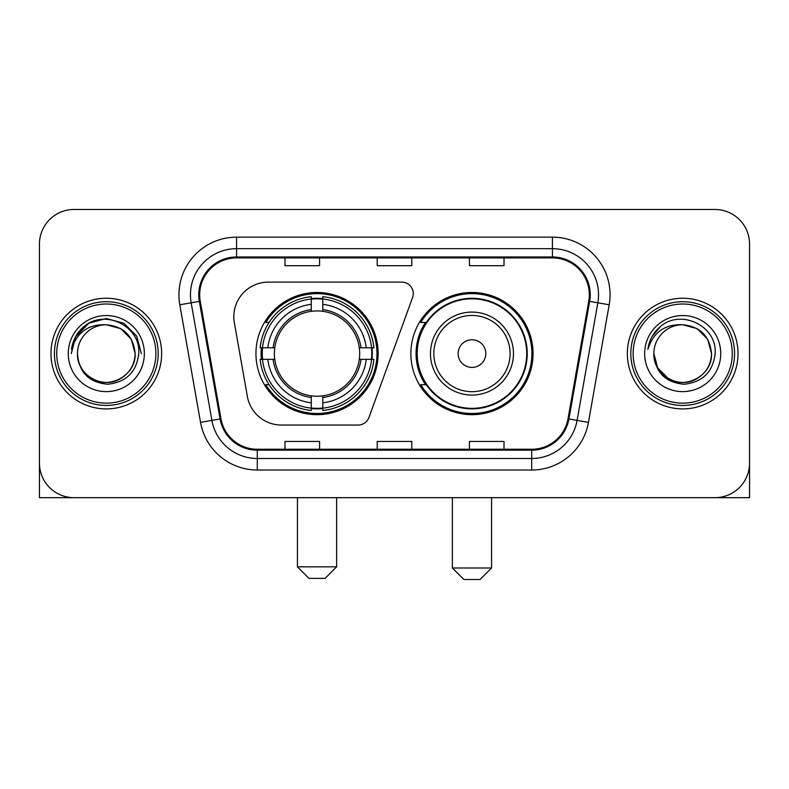 <?xml version="1.0" encoding="UTF-8"?>
<svg xmlns="http://www.w3.org/2000/svg" width="789" height="789" viewBox="0 0 789 789"><rect width="100%" height="100%" fill="white"/><g stroke="black" fill="none" stroke-linecap="round" stroke-linejoin="round"><path stroke-width="1.18" d="M233.83 316.685A34.578 34.578 0 0 0 234.353 322.691L247.361 396.472A34.578 34.578 0 0 0 281.417 425.044L358.107 425.044A11.529 11.529 0 0 0 368.946 417.46L412.578 297.571A11.529 11.529 0 0 0 401.749 282.107L268.408 282.107A34.578 34.578 0 0 0 233.83 316.685M410.872 353.58A61.098 61.098 0 0 0 471.97 414.669A61.098 61.098 0 0 0 533.058 353.58A61.098 61.098 0 0 0 471.97 292.482A61.098 61.098 0 0 0 410.872 353.58M255.942 353.58A61.098 61.098 0 0 0 317.03 414.669A61.098 61.098 0 0 0 378.128 353.58A61.098 61.098 0 0 0 317.03 292.482A61.098 61.098 0 0 0 255.942 353.58M261.425 359.34A55.911 55.911 0 0 1 261.425 347.811M425.518 384.697A55.911 55.911 0 0 1 425.518 322.454M39.45 244.067L39.45 463.094A34.578 34.578 0 0 0 74.028 497.672L714.972 497.672A34.578 34.578 0 0 0 749.55 463.094L749.55 244.067A34.578 34.578 0 0 0 714.972 209.48L74.028 209.48A34.578 34.578 0 0 0 39.45 244.067L39.45 463.094M50.979 353.58A55.329 55.329 0 0 0 106.308 408.909A55.329 55.329 0 0 0 161.646 353.58A55.329 55.329 0 0 0 106.308 298.242A55.329 55.329 0 0 0 50.979 353.58A55.329 55.329 0 0 0 106.308 408.909A55.329 55.329 0 0 0 161.646 353.58A55.329 55.329 0 0 0 106.308 298.242A55.329 55.329 0 0 0 50.979 353.58M627.354 353.58A55.329 55.329 0 0 0 682.692 408.909A55.329 55.329 0 0 0 738.021 353.58A55.329 55.329 0 0 0 682.692 298.242A55.329 55.329 0 0 0 627.354 353.58A55.329 55.329 0 0 0 682.692 408.909A55.329 55.329 0 0 0 738.021 353.58A55.329 55.329 0 0 0 682.692 298.242A55.329 55.329 0 0 0 627.354 353.58M199.686 294.79A36.886 36.886 0 0 1 236.572 257.895L552.428 257.895A36.886 36.886 0 0 1 588.752 301.191L568.021 418.772A36.886 36.886 0 0 1 531.697 449.257L257.303 449.257A36.886 36.886 0 0 1 220.979 418.772L200.248 301.191A36.886 36.886 0 0 1 199.686 294.79M198.759 294.79A37.813 37.813 0 0 0 199.331 301.349L220.072 418.929A37.813 37.813 0 0 0 257.303 450.174L531.697 450.174A37.813 37.813 0 0 0 568.928 418.929L589.669 301.349A37.813 37.813 0 0 0 552.428 256.977L236.572 256.977A37.813 37.813 0 0 0 198.759 294.79M179.813 304.791A57.636 57.636 0 0 1 236.572 237.144L552.428 237.144A57.636 57.636 0 0 1 609.187 304.791L588.456 422.381A57.636 57.636 0 0 1 531.697 470.007L257.303 470.007A57.636 57.636 0 0 1 200.544 422.381L179.813 304.791L191.165 302.789A46.107 46.107 0 0 1 236.572 248.673L552.428 248.673A46.107 46.107 0 0 1 597.835 302.789L577.104 420.379A46.107 46.107 0 0 1 531.697 458.478L257.303 458.478A46.107 46.107 0 0 1 211.896 420.379L191.165 302.789A46.107 46.107 0 0 1 190.465 294.79M714.972 209.48L74.028 209.48M74.028 497.672L714.972 497.672M615.834 497.672L749.55 497.672L749.55 244.067M568.928 418.929L577.104 420.379L597.835 302.789L609.187 304.791M377.211 257.895L377.211 265.706L411.789 265.706L411.789 257.895M284.987 257.895L284.987 265.706L319.575 265.706L319.575 257.895M469.425 257.895L469.425 265.706L504.013 265.706L504.013 257.895M411.789 449.257L411.789 441.445L377.211 441.445L377.211 449.257M319.575 449.257L319.575 441.445L284.987 441.445L284.987 449.257M504.013 449.257L504.013 441.445L469.425 441.445L469.425 449.257M39.45 451.564L39.45 497.672L173.166 497.672M155.877 353.58A49.569 49.569 0 0 0 106.308 304.012A49.569 49.569 0 0 0 56.739 353.58A49.569 49.569 0 0 0 106.308 403.149A49.569 49.569 0 0 0 155.877 353.58M158.185 353.58A51.877 51.877 0 0 0 106.308 301.704A51.877 51.877 0 0 0 54.431 353.58A51.877 51.877 0 0 0 106.308 405.447A51.877 51.877 0 0 0 158.185 353.58M135.126 353.58C133.42 336.075 123.814 326.468 106.308 324.762L120.717 328.618L131.27 339.171L135.126 353.58L131.27 339.171L120.717 328.618L106.308 324.762L120.717 328.618L131.27 339.171L135.126 353.58L131.27 339.171L120.717 328.618L106.308 324.762L120.717 328.618L131.27 339.171L135.126 353.58L131.27 339.171L120.717 328.618L106.308 324.762L120.717 328.618L131.27 339.171L135.126 353.58C136.112 374.883 109.858 390.042 91.899 378.533C82.687 372.763 77.884 364.449 77.49 353.58C78.87 372.369 88.96 382.586 107.768 384.243C126.23 382.251 136.566 372.023 138.765 353.58C140.906 326.133 104.937 308.677 84.216 326.36C76.987 332.406 72.746 340.079 71.503 349.379C76.937 332.218 88.546 324.013 106.308 324.762L120.717 328.618L131.27 339.171L135.126 353.58C136.112 374.883 109.858 390.042 91.899 378.533C82.687 372.763 77.884 364.449 77.49 353.58C76.513 374.883 102.757 390.042 120.717 378.533C129.938 372.763 134.741 364.449 135.126 353.58C134.741 364.449 129.938 372.763 120.717 378.533C102.757 390.042 76.513 374.883 77.49 353.58C77.884 364.449 82.687 372.763 91.899 378.533C109.858 390.042 136.112 374.883 135.126 353.58C136.112 374.883 109.858 390.042 91.899 378.533C82.687 372.763 77.884 364.449 77.49 353.58C77.884 364.449 82.687 372.763 91.899 378.533C109.858 390.042 136.112 374.883 135.126 353.58C134.741 364.449 129.938 372.763 120.717 378.533C102.757 390.042 76.513 374.883 77.49 353.58C76.513 374.883 102.757 390.042 120.717 378.533C129.938 372.763 134.741 364.449 135.126 353.58C134.741 364.449 129.938 372.763 120.717 378.533C102.757 390.042 76.513 374.883 77.49 353.58C77.884 364.449 82.687 372.763 91.899 378.533C109.858 390.042 136.112 374.883 135.126 353.58C134.741 364.449 129.938 372.763 120.717 378.533C102.757 390.042 76.513 374.883 77.49 353.58C77.884 364.449 82.687 372.763 91.899 378.533C109.858 390.042 136.112 374.883 135.126 353.58C136.112 374.883 109.858 390.042 91.899 378.533C82.687 372.763 77.884 364.449 77.49 353.58A28.818 28.818 0 0 1 106.308 324.762L120.717 328.618L131.27 339.171L135.126 353.58C136.28 375.949 107.521 390.802 89.966 377.32M68.268 353.58A38.04 38.04 0 0 0 106.308 391.62A38.04 38.04 0 0 0 144.348 353.58A38.04 38.04 0 0 0 106.308 315.541A38.04 38.04 0 0 0 68.268 353.58M84.206 326.37L75.705 336.479M75.458 336.923L88.782 323.214L106.308 318.519L123.843 323.214L136.675 336.045L141.369 353.58L136.675 336.045L123.843 323.214L106.308 318.519L88.782 323.214L75.951 336.045L71.247 353.58M75.182 337.455L75.941 336.065L75.182 337.455M325.107 578.367L308.963 578.367L297.433 566.837L336.627 566.837L325.107 578.367M322.8 408.15L322.8 410.467A57.173 57.173 0 0 0 373.917 359.34L371.599 359.34A54.875 54.875 0 0 1 322.8 408.15L322.8 402.814A49.569 49.569 0 0 0 366.264 359.34L359.291 359.34A42.655 42.655 0 0 0 322.8 311.32L322.8 299.011A54.875 54.875 0 0 1 371.599 347.811L373.917 347.811A57.173 57.173 0 0 0 322.8 296.694L322.8 299.011M262.471 359.34L260.153 359.34A57.173 57.173 0 0 0 311.27 410.467L311.27 408.15A54.875 54.875 0 0 1 262.471 359.34L267.806 359.34A49.569 49.569 0 0 0 311.27 402.814L311.27 395.841A42.655 42.655 0 0 0 359.291 359.34L360.997 359.34A44.342 44.342 0 0 1 322.8 397.538L322.8 402.814M311.27 299.011L311.27 296.694A57.173 57.173 0 0 0 260.153 347.811L262.471 347.811A54.875 54.875 0 0 1 311.27 299.011L311.27 304.347A49.569 49.569 0 0 0 267.806 347.811L274.769 347.811A42.655 42.655 0 0 0 311.27 395.841L311.27 397.538A44.342 44.342 0 0 1 273.073 359.34L267.806 359.34M262.579 359.34A54.757 54.757 0 0 1 262.579 347.811M322.8 299.13A54.757 54.757 0 0 0 311.27 299.13M371.491 347.811A54.757 54.757 0 0 1 371.491 359.34M371.599 347.811L366.264 347.811A49.569 49.569 0 0 0 322.8 304.347M366.264 359.34L371.599 359.34M311.27 402.814L311.27 408.15M359.291 347.811L366.264 347.811M322.8 395.91L322.8 397.538M311.27 395.841A42.655 42.655 0 0 1 274.769 359.34L273.073 359.34M322.8 408.031A54.757 54.757 0 0 1 311.27 408.031M267.806 347.811L262.471 347.811M311.27 311.241L311.27 304.347M322.8 311.32A42.655 42.655 0 0 0 274.769 347.811L273.073 347.811A44.342 44.342 0 0 1 311.27 309.613M322.8 311.241L322.8 309.613A44.342 44.342 0 0 1 360.997 347.811M269.069 322.454L265.804 322.454A59.944 59.944 0 0 1 376.974 353.58A59.944 59.944 0 0 1 265.804 384.697L269.069 384.697M480.037 579.52L463.893 579.52L452.373 567.991L491.567 567.991L480.037 579.52M485.797 353.58A13.837 13.837 0 0 0 471.97 339.743A13.837 13.837 0 0 0 458.133 353.58A13.837 13.837 0 0 0 471.97 367.408A13.837 13.837 0 0 0 485.797 353.58M513.461 353.58A41.501 41.501 0 0 0 471.97 312.079A41.501 41.501 0 0 0 430.469 353.58A41.501 41.501 0 0 0 471.97 395.072A41.501 41.501 0 0 0 513.461 353.58A41.501 41.501 0 0 1 471.97 395.072A41.501 41.501 0 0 1 430.469 353.58M526.717 353.58A54.757 54.757 0 0 0 471.97 298.824A54.757 54.757 0 0 0 417.213 353.58A54.757 54.757 0 0 0 471.97 408.337A54.757 54.757 0 0 0 526.717 353.58M531.904 353.58A59.944 59.944 0 0 1 420.734 384.697L426.287 384.697A55.269 55.269 0 0 0 508.53 395.023A55.269 55.269 0 0 0 508.53 312.128A55.269 55.269 0 0 0 426.287 322.454L420.734 322.454A59.944 59.944 0 0 1 531.904 353.58M732.261 353.58A49.569 49.569 0 0 0 682.692 304.012A49.569 49.569 0 0 0 633.123 353.58A49.569 49.569 0 0 0 682.692 403.149A49.569 49.569 0 0 0 732.261 353.58M734.569 353.58A51.877 51.877 0 0 0 682.692 301.704A51.877 51.877 0 0 0 630.815 353.58A51.877 51.877 0 0 0 682.692 405.447A51.877 51.877 0 0 0 734.569 353.58M682.692 324.762C700.188 326.468 709.794 336.075 711.51 353.58C711.116 364.449 706.313 372.763 697.101 378.533C679.142 390.042 652.888 374.883 653.874 353.58A28.818 28.818 0 0 1 682.692 324.762L697.101 328.618L707.644 339.171L711.51 353.58L707.644 339.171L697.101 328.618L682.692 324.762L697.101 328.618L707.644 339.171L711.51 353.58L707.644 339.171L697.101 328.618L682.692 324.762L697.101 328.618L707.644 339.171L711.51 353.58L707.644 339.171L697.101 328.618L682.692 324.762L697.101 328.618L707.644 339.171L711.51 353.58L707.644 339.171L697.101 328.618L682.692 324.762L697.101 328.618L707.644 339.171L711.51 353.58C712.487 374.883 686.243 390.042 668.283 378.533C659.062 372.763 654.259 364.449 653.874 353.58C655.255 372.369 665.344 382.586 684.152 384.243C702.614 382.251 712.94 372.023 715.15 353.58C717.29 326.133 681.321 308.677 660.59 326.36C653.361 332.406 649.13 340.079 647.887 349.379C653.322 332.218 664.92 324.013 682.692 324.762L697.101 328.618L707.644 339.171L711.51 353.58C712.487 374.883 686.243 390.042 668.283 378.533C659.062 372.763 654.259 364.449 653.874 353.58C652.888 374.883 679.142 390.042 697.101 378.533C706.313 372.763 711.116 364.449 711.51 353.58C711.116 364.449 706.313 372.763 697.101 378.533C679.142 390.042 652.888 374.883 653.874 353.58C654.259 364.449 659.062 372.763 668.283 378.533C686.243 390.042 712.487 374.883 711.51 353.58C712.487 374.883 686.243 390.042 668.283 378.533C659.062 372.763 654.259 364.449 653.874 353.58L657.73 367.99L668.283 378.533M666.35 377.32C683.895 390.802 712.664 375.949 711.51 353.58C711.116 364.449 706.313 372.763 697.101 378.533C679.142 390.042 652.888 374.883 653.874 353.58C654.259 364.449 659.062 372.763 668.283 378.533C686.243 390.042 712.487 374.883 711.51 353.58C711.116 364.449 706.313 372.763 697.101 378.533C679.142 390.042 652.888 374.883 653.874 353.58C654.259 364.449 659.062 372.763 668.283 378.533C686.243 390.042 712.487 374.883 711.51 353.58C712.487 374.883 686.243 390.042 668.283 378.533C659.062 372.763 654.259 364.449 653.874 353.58M644.652 353.58A38.04 38.04 0 0 0 682.692 391.62A38.04 38.04 0 0 0 720.732 353.58A38.04 38.04 0 0 0 682.692 315.541A38.04 38.04 0 0 0 644.652 353.58M660.58 326.37L652.089 336.479M651.556 337.455L652.325 336.065L651.556 337.455M552.428 237.144L552.428 256.977M191.165 302.789L199.331 301.349M257.303 470.007L257.303 450.174M531.697 450.174L531.697 470.007M200.544 422.381L220.072 418.929M589.669 301.349L597.835 302.789M236.572 237.144L236.572 256.977M577.104 420.379L588.456 422.381M322.8 395.841A42.655 42.655 0 0 0 359.291 359.34M311.27 408.544A55.269 55.269 0 0 0 322.8 408.544M372.004 359.34A55.269 55.269 0 0 0 372.004 347.811M322.8 298.607A55.269 55.269 0 0 0 311.27 298.607M510.089 353.58A38.119 38.119 0 0 0 471.97 315.452A38.119 38.119 0 0 0 433.842 353.58A38.119 38.119 0 0 0 471.97 391.699A38.119 38.119 0 0 0 510.089 353.58M336.627 497.672L336.627 566.837M297.433 497.672L297.433 566.837M491.567 497.672L491.567 567.991M452.373 497.672L452.373 567.991"/></g></svg>
